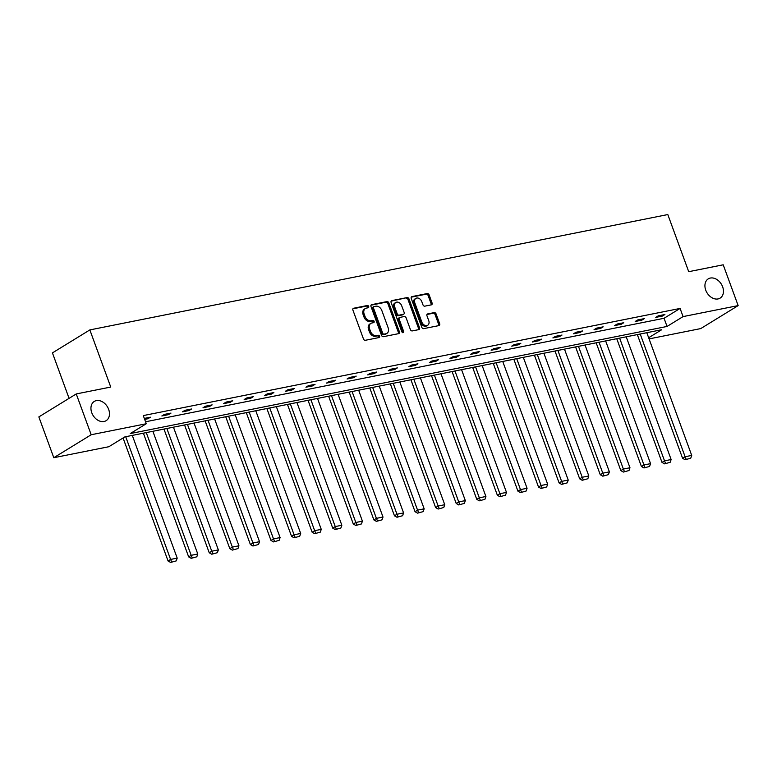 <?xml version="1.0" encoding="UTF-8"?>
<svg xmlns="http://www.w3.org/2000/svg" width="777" height="777" viewBox="0 0 777 777"><rect width="100%" height="100%" fill="white"/><g stroke="black" fill="none" stroke-linecap="round" stroke-linejoin="round"><path stroke-width="1.17" d="M705.749 290.18A11.305 8.372 58.4 0 0 720.104 298.125A11.305 8.372 58.4 0 0 722.639 286.81A11.305 8.372 58.4 0 0 708.274 278.865A11.305 8.372 58.4 0 0 705.749 290.18M91.764 412.733A11.305 8.372 58.4 0 0 106.128 420.678A11.305 8.372 58.4 0 0 108.654 409.362A11.305 8.372 58.4 0 0 94.299 401.418A11.305 8.372 58.4 0 0 91.764 412.733M368.696 306.439A1.214 0.903 58.4 0 0 367.375 305.497L353.622 308.246A1.729 1.282 58.4 0 0 352.913 310.101L363.461 338.947A1.729 1.282 58.4 0 0 365.345 340.287L379.108 337.539A1.214 0.903 58.4 0 0 378.282 335.295L376.505 335.654A5.546 4.108 58.4 0 1 370.483 331.352L369.599 328.953A5.546 4.108 58.4 0 1 370.843 323.397A5.546 4.108 58.4 0 1 371.872 322.999L373.65 322.64A1.214 0.903 58.4 0 0 372.834 320.396L371.047 320.755A5.546 4.108 58.4 0 1 365.035 316.453L364.151 314.054A5.546 4.108 58.4 0 1 365.394 308.498A5.546 4.108 58.4 0 1 366.414 308.1L368.201 307.741A1.214 0.903 58.4 0 0 368.696 306.439M367.735 307.838A1.214 0.903 58.4 0 0 366.365 306.119L352.913 308.799M378.642 337.636A1.214 0.903 58.4 0 0 377.272 335.917L375.495 336.276L376.505 335.654M373.183 322.737A1.214 0.903 58.4 0 0 371.824 321.018L370.037 321.377L371.047 320.755M431.371 304.846A1.729 1.282 58.4 0 0 432.08 302.981L429.118 294.891A1.729 1.282 58.4 0 0 427.233 293.551L411.956 296.6A1.729 1.282 58.4 0 0 411.247 298.465L421.804 327.302A1.729 1.282 58.4 0 0 423.679 328.642L438.966 325.592A1.729 1.282 58.4 0 0 439.675 323.737L436.091 313.957A1.729 1.282 58.4 0 0 434.217 312.616L427.671 313.918A1.729 1.282 58.4 0 0 426.962 315.783L428.739 320.629A4.633 3.438 58.4 0 1 427.7 325.272A4.633 3.438 58.4 0 1 421.814 322.008L414.86 303.03A4.633 3.438 58.4 0 1 415.899 298.378A4.633 3.438 58.4 0 1 421.794 301.641L422.95 304.807A1.729 1.282 58.4 0 0 424.834 306.148L431.371 304.846M648.649 337.742L661.693 329.73L124.883 436.878L108.858 446.717L53.788 457.711L38.85 416.909L76.253 393.939L110.752 387.053L89.85 329.914L667.812 214.559L688.713 271.688L723.212 264.802L738.15 305.604L700.747 328.584L649.067 338.898M76.253 393.939L91.191 434.741L146.27 423.747L130.245 433.585L667.045 326.447L683.07 316.598L738.15 305.604M145.542 421.775L664.063 318.279L680.089 308.44L143.279 415.588L146.27 423.747M680.089 308.44L683.07 316.598M388.85 302.933A1.729 1.282 58.4 0 0 386.965 301.593L371.688 304.642A1.729 1.282 58.4 0 0 370.979 306.497L381.526 335.334A1.729 1.282 58.4 0 0 383.411 336.684L398.688 333.634A1.729 1.282 58.4 0 0 399.397 331.769L388.85 302.933L387.83 303.554A1.729 1.282 58.4 0 0 385.955 302.204L370.979 305.196M391.822 300.621L407.099 297.572A1.729 1.282 58.4 0 1 408.984 298.912L419.531 327.748A1.729 1.282 58.4 0 1 418.822 329.613L412.286 330.915A1.729 1.282 58.4 0 1 410.402 329.574L406.128 317.88A1.729 1.282 58.4 0 0 404.244 316.53L399.902 317.404A1.729 1.282 58.4 0 0 399.193 319.26L403.651 331.439A1.214 0.903 58.4 0 1 401.845 331.798L391.113 302.476A1.729 1.282 58.4 0 1 391.822 300.621L391.239 300.971M53.788 457.711L91.191 434.741M89.85 329.914L52.438 352.894L69.075 398.348M664.063 318.279L667.045 326.447M662.383 316.064L655.778 317.375L658.313 315.821L664.908 314.51L662.383 316.064L662.023 315.083M641.802 320.173L635.197 321.484L637.732 319.93L644.327 318.619L641.802 320.173L641.443 319.192M621.221 324.271L614.617 325.592L617.152 324.038L623.746 322.727L621.221 324.271L620.862 323.3M600.64 328.38L594.046 329.701L596.571 328.147L603.166 326.835L600.64 328.38L600.281 327.408M580.06 332.488L573.465 333.809L575.99 332.255L582.585 330.944L580.06 332.488L579.7 331.517M559.479 336.596L552.884 337.917L555.409 336.363L562.004 335.052L559.479 336.596L559.119 335.625M538.898 340.705L532.303 342.026L534.829 340.472L541.423 339.151L538.898 340.705L538.539 339.734M518.317 344.813L511.722 346.134L514.248 344.58L520.843 343.259L518.317 344.813L517.958 343.842M497.736 348.922L491.142 350.242L493.667 348.688L500.262 347.368L497.736 348.922L497.377 347.95M477.156 353.03L470.561 354.351L473.086 352.797L479.681 351.476L477.156 353.03L476.796 352.059M456.575 357.138L449.98 358.459L452.505 356.905L459.1 355.584L456.575 357.138L456.216 356.167M435.994 361.247L429.399 362.568L431.925 361.014L438.519 359.693L435.994 361.247L435.635 360.266M415.413 365.355L408.819 366.676L411.344 365.122L417.939 363.801L415.413 365.355L415.054 364.374M394.833 369.463L388.238 370.775L390.763 369.23L397.358 367.909L394.833 369.463L394.473 368.483M374.252 373.572L367.657 374.883L370.182 373.339L376.777 372.018L374.252 373.572L373.892 372.591M353.671 377.68L347.076 378.991L349.601 377.447L356.196 376.126L353.671 377.68L353.312 376.699M333.09 381.789L326.495 383.1L329.021 381.556L335.615 380.235L333.09 381.789L332.731 380.808M312.509 385.897L305.915 387.208L308.44 385.654L315.035 384.343L312.509 385.897L312.15 384.916M291.929 390.005L285.334 391.317L287.859 389.763L294.464 388.451L291.929 390.005L291.579 389.024M271.348 394.114L264.753 395.425L267.278 393.871L273.883 392.56L271.348 394.114L270.998 393.133M250.767 398.222L244.172 399.533L246.697 397.979L253.302 396.668L250.767 398.222L250.417 397.241M230.186 402.321L223.591 403.642L226.117 402.088L232.721 400.777L230.186 402.321L229.837 401.35M209.605 406.429L203.011 407.75L205.546 406.196L212.14 404.885L209.605 406.429L209.256 405.458M189.025 410.538L182.43 411.859L184.965 410.305L191.56 408.993L189.025 410.538L188.675 409.566M168.454 414.646L161.849 415.967L164.384 414.413L170.979 413.102L168.454 414.646L168.094 413.675M144.318 418.414L150.398 417.2L147.873 418.754L144.677 419.395M147.873 418.754L147.513 417.783M365.394 308.498L364.384 309.12A5.546 4.108 58.4 0 0 363.141 314.675L364.151 314.054M370.037 321.377A5.546 4.108 58.4 0 1 364.015 317.074L363.141 314.675M370.843 323.397L369.833 324.019A5.546 4.108 58.4 0 0 368.589 329.574L369.599 328.953M375.495 336.276A5.546 4.108 58.4 0 1 369.473 331.973L368.589 329.574M398.387 333.692A1.729 1.282 58.4 0 0 398.387 332.391L387.83 303.554M373.931 306.594A1.214 0.903 58.4 0 0 373.436 307.896L382.702 333.216A1.214 0.903 58.4 0 0 384.013 334.159L385.887 333.78A5.546 4.108 58.4 0 0 386.917 333.382A5.546 4.108 58.4 0 0 388.16 327.826L381.828 310.518A5.546 4.108 58.4 0 0 375.806 306.225L373.931 306.594M372.921 307.216A1.214 0.903 58.4 0 0 372.426 308.518L373.436 307.896M386.917 333.382L385.907 334.003A5.546 4.108 58.4 0 1 384.877 334.401L383.003 334.78A1.214 0.903 58.4 0 1 381.682 333.838L372.426 308.518M391.113 301.175L407.099 297.572M418.521 329.671A1.729 1.282 58.4 0 0 418.521 328.37L407.974 299.533A1.729 1.282 58.4 0 0 406.089 298.193M398.892 318.026A1.729 1.282 58.4 0 0 398.183 319.881L402.641 332.061L403.651 331.439M402.719 332.702A1.214 0.903 58.4 0 0 402.641 332.061M401.68 305.74A4.633 3.438 58.4 0 0 395.794 302.486A4.633 3.438 58.4 0 0 394.755 307.129L397.202 313.811A1.729 1.282 58.4 0 0 399.087 315.161L403.428 314.296A1.729 1.282 58.4 0 0 404.137 312.432L401.68 305.74M395.794 302.486L394.784 303.098A4.633 3.438 58.4 0 0 393.745 307.75L394.755 307.129M402.991 314.559A1.729 1.282 58.4 0 1 402.408 314.908L398.077 315.783A1.729 1.282 58.4 0 1 396.192 314.432L393.745 307.75M415.899 298.378L414.889 298.999A4.633 3.438 58.4 0 0 413.85 303.642L414.86 303.03M427.7 325.272L426.69 325.893A4.633 3.438 58.4 0 1 420.804 322.63L413.85 303.642M438.655 325.65A1.729 1.282 58.4 0 0 438.665 324.359L435.081 314.578A1.729 1.282 58.4 0 0 433.207 313.238L426.971 314.481M431.06 304.905A1.729 1.282 58.4 0 0 431.07 303.603L428.108 295.513A1.729 1.282 58.4 0 0 426.223 294.172L411.256 297.164M123.067 437.995L168.075 560.984L170.6 559.43L125.699 436.723M132.294 435.402L177.205 558.119L176.233 560.897L170.6 562.441L176.233 560.897M171.61 561.82L170.6 559.43L177.205 558.119M170.6 562.441L168.075 560.984M143.395 433.187L188.656 556.876L191.181 555.322L146.28 432.614M152.875 431.293L197.776 554.011L196.814 556.798L191.181 558.333L196.814 556.798M192.191 557.711L191.181 555.322L197.776 554.011M191.181 558.333L188.656 556.876M163.976 429.079L209.236 552.768L211.762 551.214L166.861 428.506M173.456 427.185L218.356 549.902L217.385 552.69L211.762 554.224L217.385 552.69M212.772 553.603L211.762 551.214L218.356 549.902M211.762 554.224L209.236 552.768M184.557 424.97L229.817 548.659L232.342 547.105L187.442 424.397M194.036 423.077L238.937 545.794L237.966 548.581L232.342 550.116L237.966 548.581M233.353 549.504L232.342 547.105L238.937 545.794M232.342 550.116L229.817 548.659M205.138 420.862L250.398 544.551L252.923 542.997L208.022 420.289M214.617 418.968L259.518 541.686L258.547 544.473L252.923 546.008L258.547 544.473M253.933 545.396L252.923 542.997L259.518 541.686M252.923 546.008L250.398 544.551M225.719 416.754L270.979 540.442L273.504 538.898L228.603 416.181M235.198 414.86L280.099 537.577L279.128 540.365L273.504 541.909L279.128 540.365M274.514 541.287L273.504 538.898L280.099 537.577M273.504 541.909L270.979 540.442M246.29 412.645L291.56 536.334L294.085 534.79L249.174 412.072M255.779 410.751L300.68 533.469L299.708 536.256L294.085 537.801L299.708 536.256M295.095 537.179L294.085 534.79L300.68 533.469M294.085 537.801L291.56 536.334M266.87 408.537L312.14 532.226L314.666 530.681L269.755 407.964M276.359 406.643L321.26 529.36L320.289 532.148L314.666 533.692L320.289 532.148M315.676 533.071L314.666 530.681L321.26 529.36M314.666 533.692L312.14 532.226M287.451 404.428L332.721 528.117L335.246 526.573L290.336 403.855M296.94 402.535L341.841 525.252L340.87 528.039L335.246 529.584L340.87 528.039M336.256 528.962L335.246 526.573L341.841 525.252M335.246 529.584L332.721 528.117M308.032 400.32L353.302 524.019L355.827 522.465L310.917 399.747M317.511 398.426L362.422 521.144L361.451 523.931L355.827 525.475L361.451 523.931M356.837 524.854L355.827 522.465L362.422 521.144M355.827 525.475L353.302 524.019M328.613 396.212L373.883 519.91L376.408 518.356L331.497 395.639M338.092 394.318L383.003 517.035L382.031 519.823L376.408 521.367L382.031 519.823M377.418 520.745L376.408 518.356L383.003 517.035M376.408 521.367L373.883 519.91M349.194 392.103L394.463 515.802L396.989 514.248L352.078 391.53M358.673 390.219L403.584 512.927L402.612 515.714L396.989 517.259L402.612 515.714M397.999 516.637L396.989 514.248L403.584 512.927M396.989 517.259L394.463 515.802M369.774 387.995L415.044 511.693L417.57 510.139L372.659 387.422M379.254 386.111L424.164 508.818L423.193 511.606L417.57 513.15L423.193 511.606M418.58 512.529L417.57 510.139L424.164 508.818M417.57 513.15L415.044 511.693M390.355 383.887L435.625 507.585L438.15 506.031L393.24 383.314M399.834 382.002L444.745 504.71L443.774 507.498L438.15 509.042L443.774 507.498M439.16 508.42L438.15 506.031L444.745 504.71M438.15 509.042L435.625 507.585M410.936 379.788L456.206 503.477L458.731 501.923L413.82 379.205M420.415 377.894L465.326 500.602L464.355 503.389L458.721 504.933L464.355 503.389M459.741 504.312L458.731 501.923L465.326 500.602M458.721 504.933L456.206 503.477M431.517 375.68L476.787 499.368L479.312 497.814L434.401 375.097M440.996 373.786L485.907 496.493L484.935 499.281L479.302 500.825L484.935 499.281M480.322 500.203L479.312 497.814L485.907 496.493M479.302 500.825L476.787 499.368M452.097 371.571L497.367 495.26L499.893 493.706L454.982 370.988M461.577 369.677L506.487 492.395L505.516 495.172L499.883 496.717L505.516 495.172M500.893 496.095L499.893 493.706L506.487 492.395M499.883 496.717L497.367 495.26M472.678 367.463L517.938 491.151L520.473 489.597L475.563 366.88M482.158 365.569L527.068 488.286L526.097 491.064L520.464 492.608L526.097 491.064M521.474 491.987L520.473 489.597L527.068 488.286M520.464 492.608L517.938 491.151M493.259 363.354L538.519 487.043L541.054 485.489L496.144 362.772M502.738 361.46L547.649 484.178L546.678 486.956L541.045 488.5L546.678 486.956M542.055 487.878L541.054 485.489L547.649 484.178M541.045 488.5L538.519 487.043M513.84 359.246L559.1 482.935L561.635 481.381L516.724 358.673M523.319 357.352L568.23 480.069L567.259 482.847L561.625 484.392L567.259 482.847M562.635 483.77L561.635 481.381L568.23 480.069M561.625 484.392L559.1 482.935M534.421 355.138L579.681 478.826L582.216 477.272L537.305 354.565M543.9 353.244L588.811 475.961L587.839 478.749L582.206 480.283L587.839 478.749M583.216 479.662L582.216 477.272L588.811 475.961M582.206 480.283L579.681 478.826M555.001 351.029L600.262 474.718L602.797 473.164L557.886 350.456M564.481 349.135L609.391 471.853L608.42 474.64L602.787 476.175L608.42 474.64M603.797 475.553L602.797 473.164L609.391 471.853M602.787 476.175L600.262 474.718M575.582 346.921L620.842 470.609L623.368 469.055L578.467 346.348M585.062 345.027L629.972 467.744L629.001 470.532L623.368 472.066L629.001 470.532M624.378 471.454L623.368 469.055L629.972 467.744M623.368 472.066L620.842 470.609M596.163 342.812L641.423 466.501L643.948 464.947L599.048 342.239M605.642 340.918L650.553 463.636L649.582 466.423L643.948 467.958L649.582 466.423M644.959 467.346L643.948 464.947L650.553 463.636M643.948 467.958L641.423 466.501M616.744 338.704L662.004 462.393L664.529 460.848L619.628 338.131M626.223 336.81L671.134 459.528L670.162 462.315L664.529 463.859L670.162 462.315M665.539 463.238L664.529 460.848L671.134 459.528M664.529 463.859L662.004 462.393M637.325 334.596L682.585 458.284L685.11 456.74L640.209 334.023M646.804 332.702L691.715 455.419L690.743 458.207L685.11 459.751L690.743 458.207M686.12 459.129L685.11 456.74L691.715 455.419M685.11 459.751L682.585 458.284M366.365 306.119L367.375 305.497M377.272 335.917L378.282 335.295M371.824 321.018L372.834 320.396M364.015 317.074L365.035 316.453M369.473 331.973L370.483 331.352M353.04 308.595L353.622 308.246M398.387 332.391L399.397 331.769M371.105 304.992L371.688 304.642M385.955 302.204L386.965 301.593M381.682 333.838L382.702 333.216M383.003 334.78L384.013 334.159M384.877 334.401L385.887 333.78M407.974 299.533L408.984 298.912M418.521 328.37L419.531 327.748M398.183 319.881L399.193 319.26M396.192 314.432L397.202 313.811M398.077 315.783L399.087 315.161M402.408 314.908L403.428 314.296M420.804 322.63L421.814 322.008M427.097 314.277L427.671 313.918M433.207 313.238L434.217 312.616M435.081 314.578L436.091 313.957M438.665 324.359L439.675 323.737M411.383 296.95L411.956 296.6M426.223 294.172L427.233 293.551M428.108 295.513L429.118 294.891M431.07 303.603L432.08 302.981M372.698 307.303L373.708 306.682M398.572 318.143L399.582 317.521M402.739 314.792L403.749 314.17"/></g></svg>
